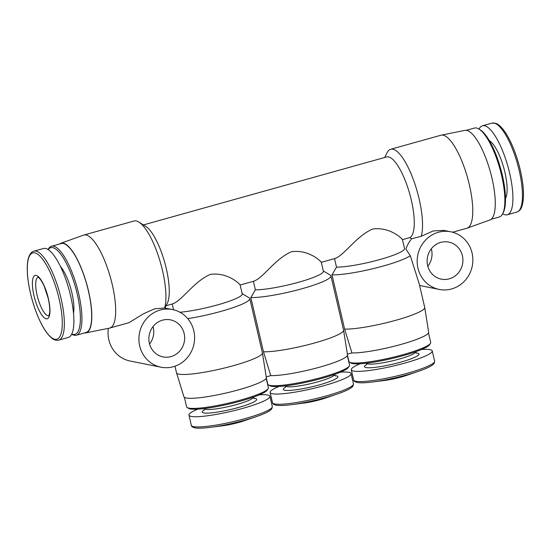 <?xml version="1.0" encoding="UTF-8"?>
<svg xmlns="http://www.w3.org/2000/svg" width="551" height="551" viewBox="0 0 551 551"><rect width="100%" height="100%" fill="white"/><g stroke="black" fill="none" stroke-linecap="round" stroke-linejoin="round"><path stroke-width="0.83" d="M242.02 293.552L249.355 297.967A44.08 6.226 166.9 0 1 249.775 298.573A44.08 6.226 166.9 0 1 187.746 318.636M240.091 284.757L242.226 293.924A37.785 5.338 166.9 0 1 220.421 304.076A37.785 5.338 166.9 0 1 179.929 312.252M249.775 298.573L262.393 352.819A44.08 6.226 166.9 0 1 262.407 352.881A44.08 6.226 166.9 0 1 220.868 368.874A44.08 6.226 166.9 0 1 176.54 372.862A44.08 6.226 166.9 0 1 176.52 372.8L174.991 366.208M59.618 243.99A46.518 13.679 74.4 0 1 60.83 243.308L83.532 235.132A48.281 14.195 74.4 0 1 83.828 235.043L134.065 220.999A48.281 14.195 74.4 0 1 138.9 222.081A48.281 14.195 74.4 0 1 162.511 270.589A48.281 14.195 74.4 0 1 164.625 308.002L154.645 308.801L143.556 313.739L128.934 322.7L109.821 328.038A48.281 14.195 74.4 0 1 109.525 328.114L85.873 332.894A46.518 13.679 74.4 0 1 84.482 332.942M83.828 235.043A48.281 14.195 74.4 0 1 112.266 284.633A48.281 14.195 74.4 0 1 109.821 328.038M172.532 309.566A29.389 27.784 -78.7 0 1 193.814 330.82A29.389 27.784 -78.7 0 1 160.988 367.2A29.389 27.784 -78.7 0 1 139.52 332.928A29.389 27.784 -78.7 0 1 172.532 309.566L164.625 308.002M138.9 222.081L145.767 226.378A41.986 12.342 74.4 0 1 164.749 262.551A41.986 12.342 74.4 0 1 167.27 303.325L164.907 308.043M384.701 157.483L387.105 152.703A48.281 14.195 74.4 0 1 390.68 149.273A48.281 14.195 74.4 0 1 419.118 198.863A48.281 14.195 74.4 0 1 421.24 236.283L411.673 238.776A29.389 27.784 -78.7 0 0 405.922 249.135L410.281 255.671A44.08 6.226 166.9 0 1 374.15 268.406A44.08 6.226 166.9 0 1 332.005 274.866L344.623 329.112L351.931 352.936L347.392 354.203M402.409 239.389L404.544 248.556A37.785 5.338 166.9 0 1 378.468 259.92A37.785 5.338 166.9 0 1 336.509 267.139L332.005 274.866M143.432 224.918L386.582 156.959A41.986 12.342 74.4 0 1 409.469 192.995A41.986 12.342 74.4 0 1 409.799 237.591L411.673 238.776M390.68 149.273L440.924 135.229A48.281 14.195 74.4 0 1 441.22 135.16A48.281 14.195 74.4 0 1 469.362 184.819A48.281 14.195 74.4 0 1 467.207 228.135A48.281 14.195 74.4 0 1 466.917 228.224L452.605 232.226M443.651 230.38L433.196 230.945L421.24 236.283M410.281 255.671L419.18 283.669L424.711 307.444A44.08 6.226 166.9 0 1 424.725 307.506A44.08 6.226 166.9 0 1 393.421 320.937A44.08 6.226 166.9 0 1 344.623 329.112M402.354 239.671C402.939 239.361 390.308 226.53 372.662 229.03C355.781 236.269 344.265 255.754 334.533 258.633L336.509 267.139M240.043 285.039C240.622 284.729 227.997 271.898 210.344 274.398C193.47 281.644 181.947 301.121 172.215 304L173.565 309.8M166.071 305.715L172.215 304M240.153 285.012L253.377 281.313L255.354 289.826L250.843 297.554L263.468 351.793L270.775 375.624L266.236 376.891M321.199 262.359C321.784 262.049 309.152 249.21 291.507 251.717C274.625 258.956 263.102 278.441 253.377 281.313M321.309 262.324L334.533 258.633M402.464 239.644L409.799 237.591M250.843 297.554A44.08 6.226 166.9 0 0 299.847 289.323A44.08 6.226 166.9 0 0 330.931 275.886A44.08 6.226 166.9 0 0 330.517 275.28L323.182 270.865M48.371 298.539A22.508 6.619 74.4 0 1 41.945 315.172A22.508 6.619 74.4 0 1 33.198 277.573A22.508 6.619 74.4 0 1 48.371 298.539M33.88 251.18L43.426 248.515A46.181 13.582 74.4 0 1 70.631 295.949A46.181 13.582 74.4 0 1 68.29 337.467L58.743 340.139C56.174 340.532 53.991 339.967 52.207 338.452C46.449 333.968 40.994 324.89 35.849 311.232C31.579 299.537 28.852 288.063 27.674 276.822C26.889 268.75 27.178 262.379 28.549 257.716C29.761 253.956 31.538 251.773 33.88 251.18A46.181 13.582 74.4 0 1 61.085 298.614A46.181 13.582 74.4 0 1 58.743 340.139M60.452 266.505A28.39 8.348 74.4 0 1 71.892 292.863A28.39 8.348 74.4 0 1 73.517 313.257M48.157 249.61A44.996 13.231 74.4 0 1 77.209 293.931A44.996 13.231 74.4 0 1 71.768 334.078M48.054 249.548L48.054 249.541A46.181 13.582 74.4 0 1 51.477 246.263A46.181 13.582 74.4 0 1 78.676 293.697A46.181 13.582 74.4 0 1 76.341 335.215A46.181 13.582 74.4 0 1 71.713 334.188L71.713 334.188M51.477 246.263L61.202 243.542A46.181 13.582 74.4 0 1 88.408 290.983A46.181 13.582 74.4 0 1 86.066 332.501L76.341 335.215M60.83 243.308A46.518 13.679 74.4 0 1 88.518 291.004A46.518 13.679 74.4 0 1 85.873 332.894M441.22 135.16L464.872 130.373A46.518 13.679 74.4 0 1 491.988 178.228A46.518 13.679 74.4 0 1 489.908 219.959L467.207 228.135M466.256 130.325L474.404 128.052A46.181 13.582 74.4 0 1 479.026 129.086A46.181 13.582 74.4 0 1 501.61 175.487A46.181 13.582 74.4 0 1 502.684 213.726A46.181 13.582 74.4 0 1 499.268 217.004L491.12 219.284M507.313 214.752A46.181 13.582 74.4 0 0 509.654 173.234A46.181 13.582 74.4 0 0 482.449 125.8A46.181 13.582 74.4 0 0 479.033 129.086L480.32 129.891A44.996 13.231 74.4 0 1 502.319 175.108A44.996 13.231 74.4 0 1 503.373 212.362L502.684 213.726A46.181 13.582 74.4 0 0 507.313 214.752L516.866 212.087C519.262 211.095 520.84 209.483 521.577 207.259C524.49 199.283 524.07 186.892 520.302 170.08C516.624 154.817 511.665 142.316 505.439 132.591C500.026 124.76 496.837 123.624 495.673 123.293L492.002 123.135A46.181 13.582 74.4 0 1 519.2 170.569A46.181 13.582 74.4 0 1 516.866 212.087M262.407 352.881L266.34 377.566A42.324 5.978 166.9 0 1 226.468 392.918A42.324 5.978 166.9 0 1 183.903 396.748L176.54 372.862M424.725 307.506L428.657 332.191A42.324 5.978 166.9 0 1 398.766 345.043A42.324 5.978 166.9 0 1 351.931 352.936M330.931 275.886L343.555 330.132A44.08 6.226 166.9 0 1 343.562 330.194L347.502 354.878A42.324 5.978 166.9 0 1 317.61 367.731A42.324 5.978 166.9 0 1 270.775 375.624M321.247 262.076L323.382 271.244A37.785 5.338 166.9 0 1 297.313 282.601A37.785 5.338 166.9 0 1 255.354 289.826M343.562 330.194A44.08 6.226 166.9 0 1 312.259 343.624A44.08 6.226 166.9 0 1 263.468 351.793M347.33 355.629L349.534 365.086A41.986 5.93 166.9 0 1 349.306 366.009A41.986 5.93 166.9 0 1 313.216 379.611A41.986 5.93 166.9 0 1 269.997 385.404A41.986 5.93 166.9 0 1 268.358 384.846A41.986 5.93 166.9 0 1 267.752 384.116L266.319 377.965M349.306 366.009L348.418 367.393A40.795 5.765 166.9 0 1 313.354 380.61A40.795 5.765 166.9 0 1 271.354 386.244A40.795 5.765 166.9 0 1 269.763 385.7L268.358 384.846M340.449 372.159A41.566 5.875 166.9 0 1 351.083 373.612A41.566 5.875 166.9 0 1 318.003 387.27A41.566 5.875 166.9 0 1 272.346 393.731A41.566 5.875 166.9 0 1 270.121 392.457A41.566 5.875 166.9 0 1 279.02 386.458M337.377 393.972L325.648 398.001A19.182 2.707 166.9 0 1 303.711 403.105L291.41 404.668C284.247 405.584 279.088 405.75 275.934 405.157C273.599 404.524 272.449 403.69 272.497 402.671A41.566 5.875 166.9 0 0 274.722 403.945A41.566 5.875 166.9 0 0 320.379 397.491A41.566 5.875 166.9 0 0 353.46 383.833L353.039 385.975L352.02 387.133C349.637 389.164 344.754 391.444 337.377 393.972A40.175 5.675 166.9 0 1 291.41 404.668M428.492 332.949L430.689 342.405A41.986 5.93 166.9 0 1 430.462 343.321A41.986 5.93 166.9 0 1 394.371 356.924A41.986 5.93 166.9 0 1 351.152 362.716A41.986 5.93 166.9 0 1 349.52 362.159A41.986 5.93 166.9 0 1 348.907 361.435L347.474 355.285M430.462 343.321L429.58 344.712A40.795 5.765 166.9 0 1 394.509 357.93A40.795 5.765 166.9 0 1 352.509 363.557A40.795 5.765 166.9 0 1 350.925 363.013L349.52 362.159M421.611 349.479A41.566 5.875 166.9 0 1 432.246 350.932A41.566 5.875 166.9 0 1 399.158 364.59A41.566 5.875 166.9 0 1 353.501 371.043A41.566 5.875 166.9 0 1 351.276 369.769A41.566 5.875 166.9 0 1 360.175 363.77M418.533 371.284L406.81 375.314A19.182 2.707 166.9 0 1 384.867 380.424L372.566 381.988C365.403 382.897 360.244 383.062 357.096 382.477C354.754 381.836 353.611 381.01 353.659 379.99A41.566 5.875 166.9 0 0 355.877 381.264A41.566 5.875 166.9 0 0 401.534 374.804A41.566 5.875 166.9 0 0 434.622 361.146L434.195 363.295L433.182 364.445C430.792 366.484 425.909 368.764 418.533 371.284A40.175 5.675 166.9 0 1 372.566 381.988M266.174 378.317L268.371 387.773A41.986 5.93 166.9 0 1 268.144 388.696A41.986 5.93 166.9 0 1 232.061 402.292A41.986 5.93 166.9 0 1 188.835 408.091A41.986 5.93 166.9 0 1 187.202 407.526A41.986 5.93 166.9 0 1 186.589 406.803L184.392 397.347M268.144 388.696L267.263 390.08A40.795 5.765 166.9 0 1 232.191 403.298A40.795 5.765 166.9 0 1 190.198 408.932A40.795 5.765 166.9 0 1 188.607 408.387L187.202 407.526M259.294 394.847A41.566 5.875 166.9 0 1 269.928 396.3A41.566 5.875 166.9 0 1 236.84 409.958A41.566 5.875 166.9 0 1 191.183 416.411A41.566 5.875 166.9 0 1 188.965 415.137A41.566 5.875 166.9 0 1 197.864 409.138M256.215 416.659L244.492 420.682A19.182 2.707 166.9 0 1 222.549 425.792L210.248 427.356C203.085 428.265 197.926 428.43 194.779 427.845C192.437 427.204 191.293 426.378 191.342 425.358A41.566 5.875 166.9 0 0 193.559 426.632A41.566 5.875 166.9 0 0 239.217 420.179A41.566 5.875 166.9 0 0 272.304 406.514L271.877 408.663L270.865 409.82C268.475 411.852 263.598 414.132 256.215 416.659A40.175 5.675 166.9 0 1 210.248 427.356M472.069 253.047A29.389 27.784 -78.7 0 1 439.243 289.427A29.389 27.784 -78.7 0 1 417.775 255.154A29.389 27.784 -78.7 0 1 450.787 231.792A29.389 27.784 -78.7 0 1 472.069 253.047M462.406 255.747A18.892 17.859 -78.7 0 1 441.303 279.137A18.892 17.859 -78.7 0 1 427.5 257.103A18.892 17.859 -78.7 0 1 448.728 242.082A18.892 17.859 -78.7 0 1 462.406 255.747M431.323 248.783A18.892 17.859 -78.7 0 1 431.516 249.562A18.892 17.859 -78.7 0 1 427.824 266.25M160.988 367.2L130.098 361.015A29.389 27.784 -78.7 0 1 108.354 328.348M184.151 333.527A18.892 17.859 -78.7 0 1 163.048 356.91A18.892 17.859 -78.7 0 1 149.245 334.877A18.892 17.859 -78.7 0 1 170.473 319.862A18.892 17.859 -78.7 0 1 184.151 333.527M153.061 326.557A18.892 17.859 -78.7 0 1 153.261 327.335A18.892 17.859 -78.7 0 1 149.569 344.024M59.115 298.952A44.796 13.169 74.4 0 1 46.332 332.053A44.796 13.169 74.4 0 1 28.921 257.241A44.796 13.169 74.4 0 1 59.115 298.952M489.336 140.657A31.331 9.209 74.4 0 1 504.902 172.284A31.331 9.209 74.4 0 1 505.501 198.484M335.401 375.947L334.347 374.522A25.057 3.54 166.9 0 1 314.401 382.752A25.057 3.54 166.9 0 1 286.878 386.644A25.057 3.54 166.9 0 1 285.542 385.879L285.225 387.622M334.987 375.658A27.998 3.953 166.9 0 1 321.219 384.357A27.998 3.953 166.9 0 1 284.833 390.239A27.998 3.953 166.9 0 1 285.466 387.181M415.502 351.813L415.502 351.834A25.057 3.54 166.9 0 1 395.563 360.072A25.057 3.54 166.9 0 1 368.034 363.963A25.057 3.54 166.9 0 1 366.697 363.192L366.381 364.934M416.143 352.977A27.998 3.953 166.9 0 1 402.375 361.67A27.998 3.953 166.9 0 1 365.988 367.551A27.998 3.953 166.9 0 1 366.622 364.5M253.185 397.181L253.191 397.202A25.057 3.54 166.9 0 1 233.245 405.44A25.057 3.54 166.9 0 1 205.723 409.331A25.057 3.54 166.9 0 1 204.38 408.567L204.07 410.309M253.832 398.345A27.998 3.953 166.9 0 1 240.057 407.037A27.998 3.953 166.9 0 1 203.677 412.919A27.998 3.953 166.9 0 1 204.311 409.868M48.763 315.73A19.994 5.882 74.4 0 1 37.826 298.029A19.994 5.882 74.4 0 1 37.998 277.229M482.449 125.8L492.002 123.135M270.121 392.457L272.497 402.671M351.083 373.612L353.46 383.833M416.556 353.26L415.502 351.834M351.276 369.769L353.659 379.99M432.246 350.932L434.622 361.146M254.238 398.628L253.191 397.202M188.965 415.137L191.342 425.358M269.928 396.3L272.304 406.514M450.787 231.792L443.658 230.366M439.243 289.427L419.6 285.494M48.874 315.702L49.5 313.622C50.107 310.103 49.686 305.047 48.24 298.463L44.266 286.375C40.636 278.53 38.494 277.449 38.343 277.401L38.109 277.194"/></g></svg>
